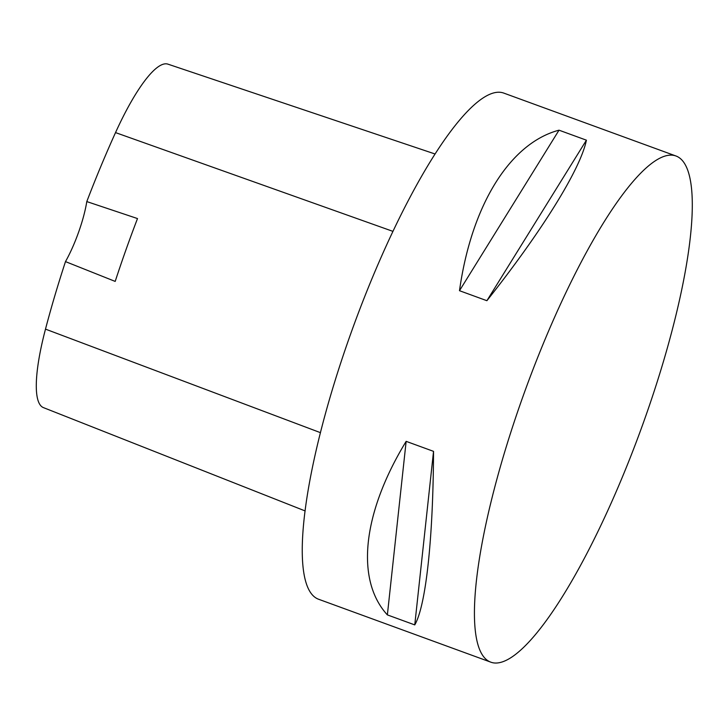<?xml version="1.0" encoding="UTF-8"?>
<svg xmlns="http://www.w3.org/2000/svg" width="727" height="727" viewBox="0 0 727 727"><rect width="100%" height="100%" fill="white"/><g stroke="black" fill="none" stroke-linecap="round" stroke-linejoin="round"><path stroke-width="1.09" d="M493.488 662.87A269.481 61.077 110.1 0 0 642.741 424.495A269.481 61.077 110.1 0 0 675.828 155.941A269.481 61.077 110.1 0 0 525.994 388.109A269.481 61.077 110.1 0 0 490.898 662.197A269.481 61.077 110.1 0 0 493.488 662.87M675.828 155.941L503.647 93.047A269.481 61.077 110.1 0 0 353.813 325.214A269.481 61.077 110.1 0 0 318.717 599.293L490.898 662.197M414.763 624.902L387.373 614.897C355.23 579.91 362.464 512.98 406.148 441.353L433.537 451.358C433.156 538.807 425.913 605.736 414.763 624.902L433.537 451.358M486.89 300.705L459.491 290.7C471.487 205.123 509.872 143.219 559.018 130.178L586.416 140.184C580.555 169.046 542.169 230.95 486.89 300.705L586.416 140.184M434.973 153.96L167.882 64.13A120.155 27.235 110.1 0 0 115.529 132.596A299.815 67.956 110.1 0 0 86.795 201.579L137.503 218.563A301.205 68.265 -69.9 0 0 115.193 281.413L65.485 261.611A299.815 67.956 110.1 0 0 45.492 329.131A120.155 27.235 110.1 0 0 43.456 407.629L305.149 510.945M65.485 261.611A51.326 11.632 110.1 0 0 86.795 201.579M406.148 441.353L387.373 614.897M559.018 130.178L459.491 290.7M115.529 132.596L392.889 231.35M45.492 329.131L320.48 432.674"/></g></svg>
